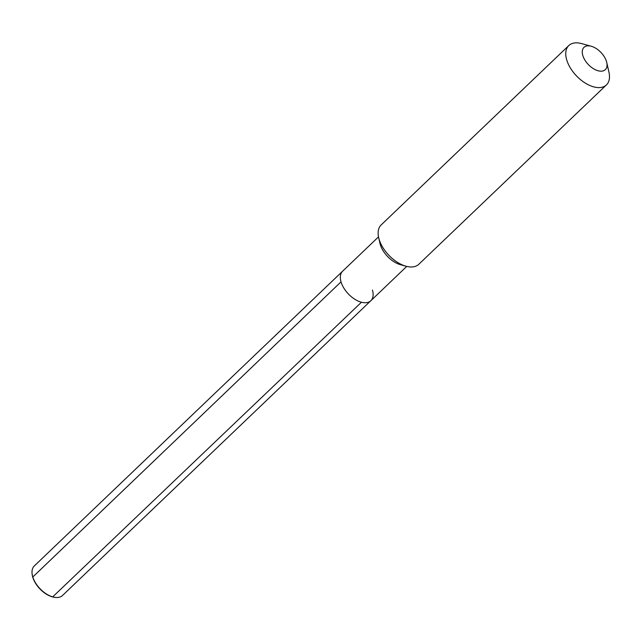 <?xml version="1.0" encoding="UTF-8"?>
<svg xmlns="http://www.w3.org/2000/svg" width="641" height="641" viewBox="0 0 641 641"><rect width="100%" height="100%" fill="white"/><g stroke="black" fill="none" stroke-linecap="round" stroke-linejoin="round"><path stroke-width="0.96" d="M378.502 236.89L342.623 271.191A20.424 11.57 46.3 0 0 341.028 281.848A20.424 11.57 -133.7 0 0 354.753 299.211A20.424 11.57 -133.7 0 0 370.851 300.717A20.424 11.57 -133.7 0 1 354.753 299.211A20.424 11.57 -133.7 0 1 341.028 281.848A20.424 11.57 46.3 0 1 342.623 271.191L34.285 565.971A20.424 11.57 46.3 0 0 32.05 573.278A20.424 11.57 46.3 0 0 32.691 576.62A20.424 11.57 46.3 0 0 55.11 597.396A20.424 11.57 46.3 0 0 62.514 595.489L370.851 300.717A20.424 11.57 -133.7 0 0 372.445 290.061M378.663 237.627L379.937 243.251A20.424 11.57 46.3 0 0 380.225 244.373A20.424 11.57 -133.7 0 0 400.441 264.693L406.001 266.223A27.234 15.424 -133.7 0 1 379.047 239.125A27.234 15.424 46.3 0 1 378.663 237.627A27.234 15.424 46.3 0 1 381.171 224.919L568.799 45.543A27.234 15.424 46.3 0 0 566.676 59.749A27.234 15.424 -133.7 0 0 584.977 82.897A27.234 15.424 -133.7 0 0 606.434 84.908L418.805 264.284A27.234 15.424 -133.7 0 1 406.001 266.223M591.242 46.248A15.432 8.742 46.3 0 0 582.781 55.398A15.432 8.742 -133.7 0 0 597.805 70.686A15.432 8.742 -133.7 0 0 606.739 62.457A15.432 8.742 -133.7 0 0 606.514 61.608A15.432 8.742 46.3 0 0 591.242 46.248L581.611 43.604A27.234 15.424 46.3 0 0 568.799 45.543M606.739 62.457L608.95 72.193A27.234 15.424 -133.7 0 1 606.434 84.908M32.074 573.559A19.895 11.274 46.3 0 0 32.098 573.831A19.895 11.274 46.3 0 0 32.723 577.084A19.895 11.274 46.3 0 0 54.565 597.324A19.895 11.274 46.3 0 0 54.838 597.364M32.723 577.084L341.028 281.848M52.634 596.947L361.46 302.231M406.731 266.416L370.851 300.717M54.565 597.324L55.11 597.396M32.098 573.831L32.05 573.278"/></g></svg>
